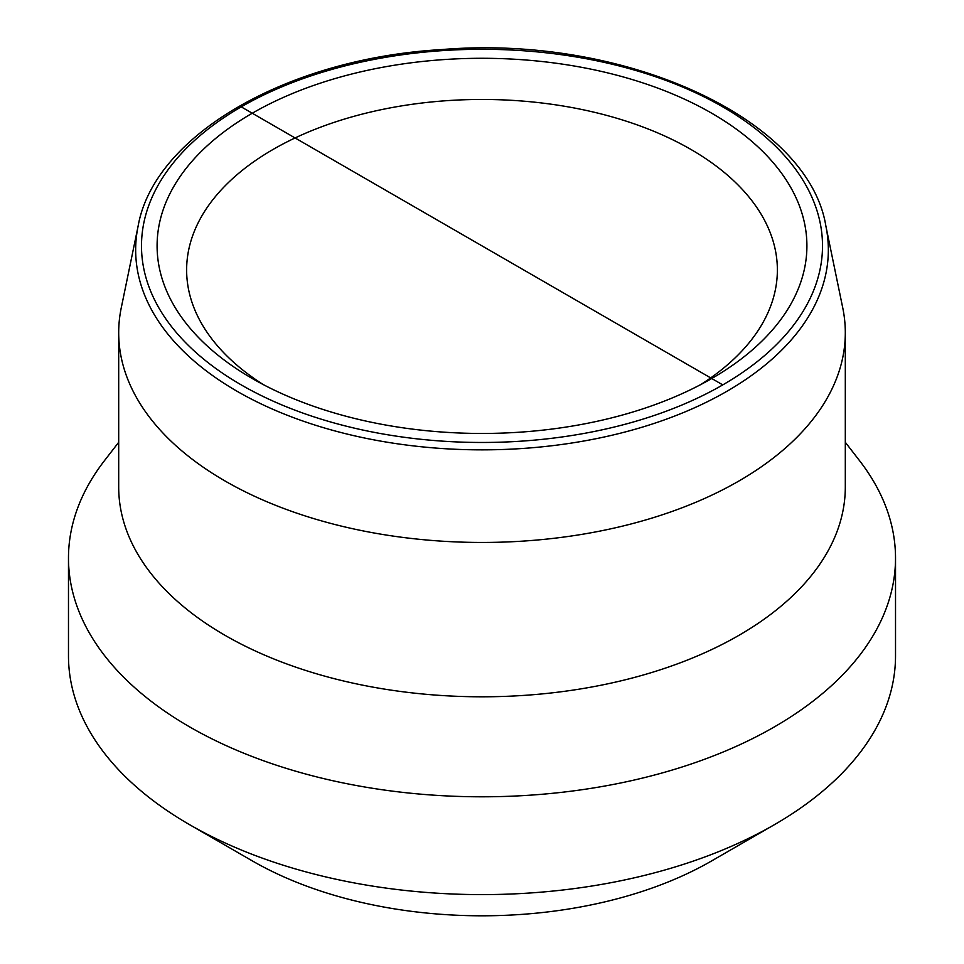 <?xml version="1.0" encoding="UTF-8"?>
<svg xmlns="http://www.w3.org/2000/svg" width="964" height="964" viewBox="0 0 964 964"><rect width="100%" height="100%" fill="white"/><g stroke="black" fill="none" stroke-linecap="round" stroke-linejoin="round"><path stroke-width="1.45" d="M263.196 384.54A295.37 170.532 180 0 1 186.63 269.992A295.37 170.532 180 0 1 368.971 112.439A295.37 170.532 180 0 1 690.863 149.408A295.37 170.532 180 0 1 777.37 269.992A295.37 170.532 180 0 1 700.804 384.54M711.745 113.234A324.904 187.582 0 0 0 252.255 113.234A324.904 187.582 0 0 0 252.255 378.515A324.904 187.582 0 0 0 711.745 378.515A324.904 187.582 0 0 0 711.745 113.234M138.093 226.239L121.247 307.877A363.308 209.754 0 0 0 118.693 332.701A363.308 209.754 0 0 0 342.967 526.489A363.308 209.754 0 0 0 738.894 481.012A363.308 209.754 0 0 0 845.308 332.701A363.308 209.754 0 0 0 842.753 307.877L825.907 226.239C808.929 119.066 625.166 34.21 441.488 49.586C285.922 58.623 153.794 135.984 138.093 226.239A346.341 199.958 0 0 0 330.736 429.775A346.341 199.958 0 0 0 726.892 391.3A346.341 199.958 0 0 0 825.907 226.239M845.308 442.283L859.49 460.599A413.52 238.747 180 0 1 895.52 558.06L895.52 655.869A413.52 238.747 180 0 1 774.405 824.678A413.52 238.747 180 0 1 189.595 824.678L189.595 824.678A413.52 238.747 180 0 1 68.48 655.869L68.48 558.06A413.52 238.747 180 0 1 104.51 460.599L118.693 442.283M774.405 824.678L711.745 860.864A324.904 187.582 0 0 0 711.745 860.852L774.405 824.678M189.595 824.678L252.255 860.852A324.904 187.582 0 0 0 711.745 860.864M895.52 558.06A413.52 238.747 180 0 1 774.405 726.88A413.52 238.747 180 0 1 323.747 778.623A413.52 238.747 180 0 1 68.48 558.06M118.693 332.701L118.693 487.049A363.308 209.754 0 0 0 342.967 680.837A363.308 209.754 0 0 0 738.894 635.36A363.308 209.754 0 0 0 845.308 487.049L845.308 332.701M241.217 106.859L722.783 384.889A340.509 196.596 180 0 1 153.095 296.755A340.509 196.596 180 0 1 570.134 55.984A340.509 196.596 180 0 1 722.783 384.889"/></g></svg>
